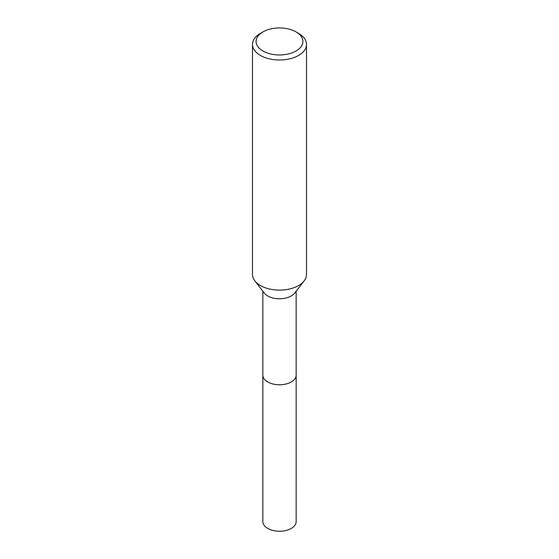 <?xml version="1.0" encoding="UTF-8"?>
<svg xmlns="http://www.w3.org/2000/svg" width="559" height="559" viewBox="0 0 559 559"><rect width="100%" height="100%" fill="white"/><g stroke="black" fill="none" stroke-linecap="round" stroke-linejoin="round"><path stroke-width="0.84" d="M296.151 374.837A16.665 9.622 180 0 1 296.165 375.159A16.651 9.615 180 0 1 291.274 381.951A16.651 9.615 180 0 1 273.127 384.033A16.651 9.615 180 0 1 262.849 375.152A16.665 9.622 180 0 1 262.849 374.837M296.151 374.935A16.658 9.615 180 0 1 291.281 381.958A16.658 9.615 180 0 1 272.946 383.998A16.658 9.615 180 0 1 262.849 374.935M296.053 31.905L298.597 33.379A27.007 15.589 180 0 1 306.507 44.406L306.507 274.518A27.007 15.589 180 0 1 304.152 280.884L294.705 293.084A16.651 9.615 180 0 1 291.274 295.956A16.651 9.615 180 0 1 264.295 293.084L254.848 280.884A27.007 15.589 180 0 1 252.493 274.518L252.493 44.406A27.007 15.589 180 0 1 260.403 33.379L262.954 31.905A23.408 13.514 180 0 1 262.954 31.905A23.408 13.514 180 0 1 296.053 31.905A23.408 13.514 180 0 1 296.046 51.016A23.408 13.514 180 0 1 262.954 51.016A23.408 13.514 180 0 1 262.947 31.905L260.403 33.379M304.152 280.884A27.007 15.589 180 0 1 298.597 285.544A27.007 15.589 180 0 1 254.848 280.884M306.507 44.406A27.007 15.589 180 0 1 298.597 55.425A27.007 15.589 180 0 1 269.165 58.807A27.007 15.589 180 0 1 252.493 44.406M262.835 375.159A16.665 9.622 180 0 0 267.719 381.958A16.665 9.622 180 0 0 285.88 384.047A16.665 9.622 180 0 0 296.165 375.159L296.151 521.617A16.651 9.615 180 0 1 285.873 530.505A16.651 9.615 180 0 1 267.726 528.416A16.651 9.615 180 0 1 262.849 521.617L262.849 291.211M296.151 375.152L296.151 291.211"/></g></svg>
